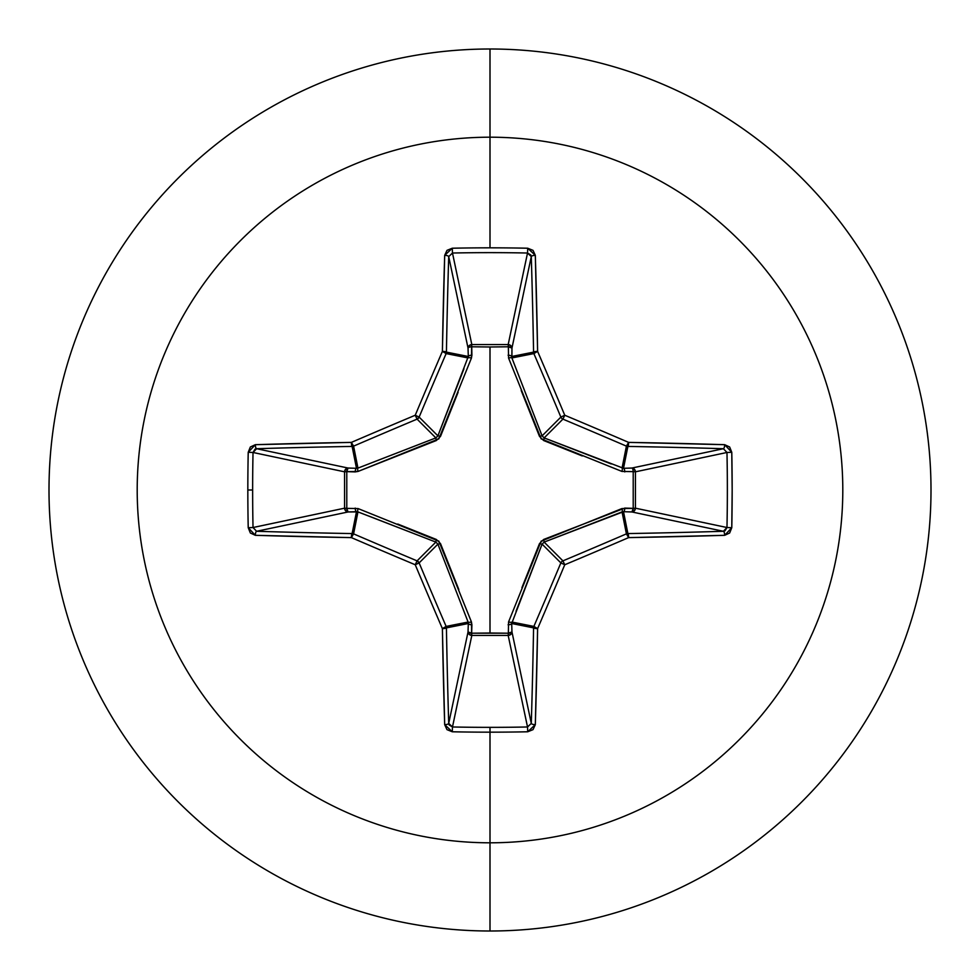 <?xml version="1.0" encoding="UTF-8"?>
<svg xmlns="http://www.w3.org/2000/svg" width="980" height="980" viewBox="0 0 980 980"><rect width="100%" height="100%" fill="white"/><g stroke="black" fill="none" stroke-linecap="round" stroke-linejoin="round"><path stroke-width="1.47" d="M448.718 723.399L468.036 631.929A3.798 3.491 -168.1 0 0 471.821 635.432L452.478 726.976L448.718 723.399A3.798 1.262 178.2 0 1 444.687 724.661A3.798 1.262 -1.8 0 0 448.718 723.399A701.692 61.152 -90 0 1 446.427 627.874A3.798 0.747 179 0 1 442.384 628.609L446.427 627.874L446.133 626.416L442.384 628.609L446.133 626.416A3.798 3.785 78.8 0 1 446.427 627.874L468.305 623.513L446.427 627.874A701.692 61.152 90 0 0 448.718 723.399L468.036 631.929L468.305 623.513L468.109 622.055L446.133 626.416A700.859 61.079 -112.5 0 1 419.134 562.912L415.238 564.762L419.134 562.912L417.088 560.866L415.238 564.762L417.088 560.866A3.798 3.773 45 0 1 419.134 562.912L437.901 544.145L419.134 562.912A700.859 61.079 67.5 0 0 446.133 626.416L468.109 622.055L437.901 544.145L435.855 542.099L417.088 560.866A700.859 61.079 -157.5 0 1 353.584 533.867L351.391 537.616L353.584 533.867L352.126 533.573L351.391 537.616A3.798 0.747 -89 0 1 352.126 533.573A3.798 3.785 11.2 0 1 353.584 533.867A700.859 61.079 22.5 0 0 417.088 560.866L435.855 542.099L357.945 511.891L353.584 533.867L357.945 511.891L356.487 511.695L352.126 533.573A701.692 61.152 180 0 1 256.601 531.283A3.798 1.262 91.8 0 0 255.339 535.313A3.798 1.262 -88.2 0 1 256.601 531.283L253.024 527.522L248.222 527.718L253.024 527.522L344.568 508.179A3.798 3.491 -101.9 0 0 348.072 511.964L256.601 531.283A701.692 61.152 0 0 0 352.126 533.573L356.487 511.695L348.072 511.964L256.601 531.283L253.024 527.522A701.178 268.324 -90 0 1 252.644 490A701.178 268.324 90 0 0 253.024 527.522L344.568 508.179L344.568 471.821L253.024 452.478A701.178 268.324 90 0 0 252.644 490L247.83 490A704.963 269.782 90 0 0 248.222 527.718L255.339 535.313A705.49 61.483 0 0 0 351.391 537.616A704.657 61.409 22.5 0 0 415.238 564.762A704.657 61.409 67.5 0 0 442.384 628.609A705.49 61.483 90 0 0 444.687 724.661L452.282 731.778A704.963 269.782 0 0 0 490 732.17L490 727.356A701.178 268.324 180 0 1 452.478 726.976L452.282 731.778L446.978 729.647L444.687 724.661L442.384 628.609A704.657 61.409 -112.5 0 1 415.238 564.762A704.657 61.409 -157.5 0 1 351.391 537.616L255.339 535.313L250.353 533.01L248.222 527.718A704.963 269.782 -90 0 1 247.83 490L252.644 490A701.178 268.324 -90 0 1 253.024 452.478L248.222 452.282A704.963 269.782 90 0 0 247.83 490A704.963 269.782 -90 0 1 248.222 452.282L250.353 446.978L255.339 444.687L351.391 442.384A704.657 61.409 -22.5 0 1 415.238 415.238A704.657 61.409 -67.5 0 1 442.384 351.391L444.687 255.339L446.99 250.353L452.282 248.222A704.963 269.782 0 0 1 490 247.83L490 137.2A352.8 352.8 0 0 1 842.8 490A352.8 352.8 0 0 1 490 842.8L490 931A441 441 0 0 0 931 490A441 441 0 0 0 490 49L490 137.2A352.8 352.8 0 0 0 137.2 490A352.8 352.8 0 0 0 490 842.8L490 732.17A704.963 269.782 180 0 1 452.282 731.778L452.478 726.976A701.178 268.324 0 0 0 490 727.356A701.178 268.324 0 0 0 527.522 726.976L508.179 635.432L471.821 635.432L452.478 726.976L449.134 724.967M508.583 358.104A3.798 1.151 159.1 0 1 511.891 357.945L533.867 353.584A3.798 3.785 -101.2 0 1 533.573 352.126L511.695 356.487L533.573 352.126A701.692 61.152 -90 0 0 531.283 256.601L511.964 348.072L511.891 357.945L542.099 435.855L560.866 417.088A700.859 61.079 -112.5 0 0 533.867 353.584L511.891 357.945A3.798 1.151 -20.9 0 0 508.583 358.104L508.351 346.785L490 346.981L508.351 346.785L508.302 344.568L510.85 345.671L511.964 348.072L508.351 346.785L508.583 358.104L541.144 438.856L621.896 471.417L635.432 471.699L633.215 471.649L633.215 508.351L635.432 508.302L634.33 510.85L631.929 511.964L633.215 508.351L621.896 508.583L541.144 541.144L508.583 621.896L508.351 633.215L490 633.019L490 346.981L471.649 346.785L490 346.981L490 633.019L471.649 633.215L471.417 621.896L438.856 541.144L358.104 508.583L346.785 508.351L346.785 471.649L358.104 471.417L438.856 438.856L471.417 358.104L471.699 344.568L508.179 344.568L527.522 253.024A701.178 268.324 180 0 0 452.478 253.024L471.821 344.568A3.798 3.491 -11.9 0 0 468.036 348.072L448.718 256.601A701.692 61.152 90 0 0 446.427 352.126L468.305 356.487L468.036 348.072L448.718 256.601L452.478 253.024L471.821 344.568L508.179 344.568L527.522 253.024L530.866 255.033M490 49A441 441 0 0 1 931 490A441 441 0 0 1 490 931A441 441 0 0 1 49 490A441 441 0 0 1 490 49A441 441 0 0 0 49 490A441 441 0 0 0 490 931L490 842.8A352.8 352.8 0 0 0 842.8 490A352.8 352.8 0 0 0 490 137.2L490 247.83A704.963 269.782 0 0 1 527.718 248.222L533.022 250.353L535.313 255.339L537.616 351.391A704.657 61.409 67.5 0 1 564.762 415.238A704.657 61.409 22.5 0 1 628.609 442.384L724.661 444.687L729.647 446.99L731.778 452.282L732.17 490L731.778 527.718L729.647 533.022L724.661 535.313L628.609 537.616A704.657 61.409 157.5 0 1 564.762 564.762A704.657 61.409 112.5 0 1 537.616 628.609L535.313 724.661L533.01 729.647L527.718 731.778A704.963 269.782 180 0 1 490 732.17L490 842.8A352.8 352.8 0 0 1 137.2 490A352.8 352.8 0 0 1 490 137.2L490 49M435.855 542.099L436.357 539.478L435.855 542.099L368.786 516.043M521.911 587.682L539.478 543.643L542.099 544.145L560.866 562.912A3.798 3.773 -45 0 1 562.912 560.866L544.145 542.099L562.912 560.866A700.859 61.079 -22.5 0 0 626.416 533.867L622.055 511.891L544.145 542.099L542.099 544.145L511.695 623.513L533.573 627.874A3.798 3.785 -78.7 0 1 533.867 626.416L511.891 622.055L511.695 623.513L511.964 631.929L531.283 723.399A701.692 61.152 -90 0 0 533.573 627.874L511.695 623.513L511.964 631.929L531.283 723.399L527.522 726.976L508.179 635.432A3.798 3.491 168.1 0 0 511.964 631.929A3.798 1.299 -1.8 0 1 508.351 633.215L508.583 621.896A3.798 1.151 -159.1 0 0 511.891 622.055L533.867 626.416A700.859 61.079 -67.5 0 0 560.866 562.912L542.099 544.145L516.043 611.214M542.099 544.12L539.478 543.643L543.643 539.478L624.799 508.093A3.798 1.286 -88.2 0 1 623.513 511.695L627.874 533.573A701.692 61.152 0 0 0 723.399 531.283L631.929 511.964L623.513 511.695L622.055 511.891L626.416 533.867A3.798 3.785 -11.2 0 1 627.874 533.573L623.513 511.695L544.096 542.112M723.399 531.283A701.692 61.152 180 0 1 627.874 533.573A3.798 0.747 89 0 1 628.609 537.616A705.49 61.483 0 0 0 724.661 535.313A3.798 1.262 -91.8 0 0 723.399 531.283A3.798 1.262 88.2 0 1 724.661 535.313L731.778 527.718L726.976 527.522L731.778 527.718A704.963 269.782 -90 0 0 731.778 452.282L726.976 452.478L731.778 452.282L724.661 444.687A3.798 1.262 91.8 0 1 723.399 448.718A3.798 1.262 -88.2 0 0 724.661 444.687A705.49 61.483 180 0 0 628.609 442.384A3.798 0.747 91 0 1 627.874 446.427A3.798 0.747 -89 0 0 628.609 442.384L626.416 446.133L628.609 442.384A704.657 61.409 -157.5 0 0 564.762 415.238L562.912 419.134L564.762 415.238L560.866 417.088L564.762 415.238A704.657 61.409 -112.5 0 0 537.616 351.391L533.867 353.584L537.616 351.391A3.798 0.747 179 0 0 533.573 352.126A3.798 0.747 -1 0 1 537.616 351.391A705.49 61.483 -90 0 0 535.313 255.339A3.798 1.262 178.2 0 0 531.283 256.601A3.798 1.262 -1.8 0 1 535.313 255.339L527.718 248.222L527.522 253.024L531.283 256.601A701.692 61.152 90 0 1 533.573 352.126A3.798 3.785 78.7 0 0 533.867 353.584A700.859 61.079 67.5 0 1 560.866 417.088A3.798 3.773 45 0 0 562.912 419.134A3.798 3.773 -135 0 1 560.866 417.088L542.099 435.855L544.145 437.901L562.912 419.134A700.859 61.079 22.5 0 1 626.416 446.133A3.798 3.785 11.2 0 0 627.874 446.427A3.798 3.785 -168.8 0 1 626.416 446.133A700.859 61.079 -157.5 0 0 562.912 419.134L544.145 437.901L623.513 468.305A3.798 1.286 -91.8 0 1 624.799 471.907A3.798 1.286 88.2 0 0 623.513 468.305L631.929 468.036A3.798 1.299 -91.8 0 1 633.215 471.649A3.798 1.299 88.2 0 0 631.929 468.036L634.33 469.151L635.432 471.699L633.215 471.649L635.432 471.821L635.432 508.179L633.215 508.351L635.432 508.179A3.798 3.491 -78.1 0 1 635.432 508.302L633.215 508.351A3.798 1.299 -88.2 0 1 631.929 511.964L623.513 511.695A3.798 1.286 91.8 0 0 624.799 508.093L633.215 508.351L633.215 471.649L621.896 471.417A3.798 1.151 110.9 0 0 622.055 468.109L626.416 446.133L622.055 468.109L623.513 468.305L627.874 446.427A701.692 61.152 0 0 1 723.399 448.718L726.976 452.478L635.432 471.821A3.798 3.491 78.1 0 0 631.929 468.036L723.399 448.718A701.692 61.152 180 0 0 627.874 446.427L623.513 468.305L631.929 468.036L723.399 448.718L726.976 452.478A701.178 268.324 90 0 1 726.976 527.522L723.399 531.283L631.929 511.964A3.798 3.491 101.9 0 0 635.432 508.179L726.976 527.522A701.178 268.324 -90 0 0 726.976 452.478L635.432 471.821L635.432 508.179L726.976 527.522L724.967 530.866M582.255 455.957L543.643 440.522L544.145 437.901L611.214 463.957M437.901 435.855L440.522 436.357L437.901 435.855L419.134 417.088A3.798 3.773 135 0 1 417.088 419.134L435.855 437.901L417.088 419.134A700.859 61.079 157.5 0 0 353.584 446.133L357.945 468.109L435.855 437.901L437.901 435.855L468.305 356.487L446.427 352.126A3.798 3.785 101.2 0 1 446.133 353.584L468.109 357.945L446.133 353.584A700.859 61.079 112.5 0 0 419.134 417.088L437.901 435.855L463.957 368.786M357.945 511.891L348.072 511.964L345.634 510.813L344.568 508.179L344.568 471.821L345.634 469.187L348.072 468.036A3.798 3.491 -78.1 0 0 344.568 471.821L253.024 452.478L256.601 448.718A701.692 61.152 0 0 1 352.126 446.427A3.798 0.747 -91 0 1 351.391 442.384L352.126 446.427L353.584 446.133L351.391 442.384L353.584 446.133A700.859 61.079 -22.5 0 1 417.088 419.134L415.238 415.238L417.088 419.134L419.134 417.088L415.238 415.238L419.134 417.088A700.859 61.079 -67.5 0 1 446.133 353.584L442.384 351.391L446.133 353.584L446.427 352.126L442.384 351.391A3.798 0.747 1 0 1 446.427 352.126A701.692 61.152 -90 0 1 448.718 256.601A3.798 1.262 -178.2 0 0 444.687 255.339A3.798 1.262 1.8 0 1 448.718 256.601L452.478 253.024L452.282 248.222L452.478 253.024A701.178 268.324 0 0 1 527.522 253.024L527.718 248.222A704.963 269.782 180 0 0 490 247.83A704.963 269.782 180 0 0 452.282 248.222L444.687 255.339A705.49 61.483 90 0 0 442.384 351.391A704.657 61.409 112.5 0 0 415.238 415.238A704.657 61.409 157.5 0 0 351.391 442.384A705.49 61.483 180 0 0 255.339 444.687A3.798 1.262 88.2 0 0 256.601 448.718L348.072 468.036L356.487 468.305L352.126 446.427A701.692 61.152 180 0 0 256.601 448.718L348.072 468.036L356.487 468.305L357.945 468.109L353.584 446.133A3.798 3.785 168.8 0 1 352.126 446.427L356.487 468.305A3.798 1.286 -88.2 0 0 355.201 471.907L346.785 471.649L346.785 508.351L358.104 508.583A3.798 1.151 -69.1 0 0 357.945 511.891A3.798 1.151 110.9 0 1 358.104 508.583M256.601 448.718A3.798 1.262 -91.8 0 1 255.339 444.687L248.222 452.282L253.024 452.478L255.033 449.134M531.283 256.601L511.964 348.072A3.798 3.491 11.9 0 0 508.179 344.568A3.798 3.491 -168.1 0 1 508.302 344.568L508.351 346.785A3.798 1.299 -178.2 0 1 511.964 348.072L511.891 357.945L542.112 435.904M511.695 623.513A3.798 1.286 -1.8 0 1 508.093 624.799A3.798 1.286 178.2 0 0 511.695 623.513M511.891 622.055A3.798 1.151 20.9 0 1 508.583 621.896M543.643 539.478L544.145 542.099L543.643 539.478M508.179 635.432L508.351 633.215L511.964 631.929L510.813 634.366L508.179 635.432L471.821 635.432L471.649 633.215L508.351 633.215L508.179 635.432M621.896 508.583A3.798 1.151 -110.9 0 1 622.055 511.891A3.798 1.151 69.1 0 0 621.896 508.583M468.036 631.929L471.649 633.215L471.821 635.432L469.187 634.366L468.036 631.929L468.305 623.513A3.798 1.286 -178.2 0 0 471.907 624.799L471.649 633.215A3.798 1.299 1.8 0 1 468.036 631.929M468.305 623.513L468.109 622.055A3.798 1.151 159.1 0 0 471.417 621.896L471.907 624.799A3.798 1.286 1.8 0 1 468.305 623.513M471.417 621.896A3.798 1.151 -20.9 0 1 468.109 622.055L437.901 544.145L440.522 543.643L458.824 589.531M397.745 524.043L436.357 539.478L440.522 543.643L437.889 544.096M356.487 511.695A3.798 1.286 88.2 0 1 355.201 508.093A3.798 1.286 -91.8 0 0 356.487 511.695M622.055 468.109A3.798 1.151 -69.1 0 1 621.896 471.417M348.072 511.964A3.798 1.299 88.2 0 1 346.785 508.351L348.072 511.964M544.12 437.901L543.643 440.522L539.478 436.357L542.099 435.855L539.478 436.357L521.176 390.469M344.568 508.179L346.785 508.351L344.568 508.179M344.568 471.821L346.785 471.649L344.568 471.821M508.093 355.201A3.798 1.286 -178.2 0 1 511.695 356.487A3.798 1.286 1.8 0 0 508.093 355.201M348.072 468.036L346.785 471.649A3.798 1.299 91.8 0 1 348.072 468.036M508.351 346.785L508.179 344.568L508.351 346.785M356.487 468.305L357.945 468.109A3.798 1.151 -110.9 0 0 358.104 471.417L355.201 471.907A3.798 1.286 91.8 0 1 356.487 468.305M458.089 392.319L440.522 436.357L436.357 440.522L358.104 471.417A3.798 1.151 69.1 0 1 357.945 468.109L435.855 437.901L436.357 440.522L435.904 437.889M471.649 346.785A3.798 1.299 -1.8 0 0 468.036 348.072L469.151 345.671L471.699 344.568L471.907 355.201A3.798 1.286 -1.8 0 0 468.305 356.487L468.036 348.072A3.798 1.299 178.2 0 1 471.649 346.785M468.109 357.945A3.798 1.151 -159.1 0 1 471.417 358.104A3.798 1.151 20.9 0 0 468.109 357.945L468.305 356.487A3.798 1.286 178.2 0 1 471.907 355.201L471.417 358.104M628.609 537.616A3.798 0.747 -91 0 0 627.874 533.573A3.798 3.785 168.8 0 0 626.416 533.867L628.609 537.616L626.416 533.867A700.859 61.079 157.5 0 1 562.912 560.866L564.762 564.762A704.657 61.409 -22.5 0 0 628.609 537.616M564.762 564.762L562.912 560.866A3.798 3.773 135 0 0 560.866 562.912L564.762 564.762L560.866 562.912A700.859 61.079 112.5 0 1 533.867 626.416L537.616 628.609A704.657 61.409 -67.5 0 0 564.762 564.762M537.616 628.609L533.867 626.416A3.798 3.785 101.2 0 0 533.573 627.874A3.798 0.747 1 0 0 537.616 628.609A3.798 0.747 -179 0 1 533.573 627.874A701.692 61.152 90 0 1 531.283 723.399A3.798 1.262 1.8 0 0 535.313 724.661A705.49 61.483 -90 0 0 537.616 628.609M535.313 724.661A3.798 1.262 -178.2 0 1 531.283 723.399L527.522 726.976L527.718 731.778L535.313 724.661M490 732.17A704.963 269.782 0 0 0 527.718 731.778L527.522 726.976A701.178 268.324 180 0 1 490 727.356"/></g></svg>
